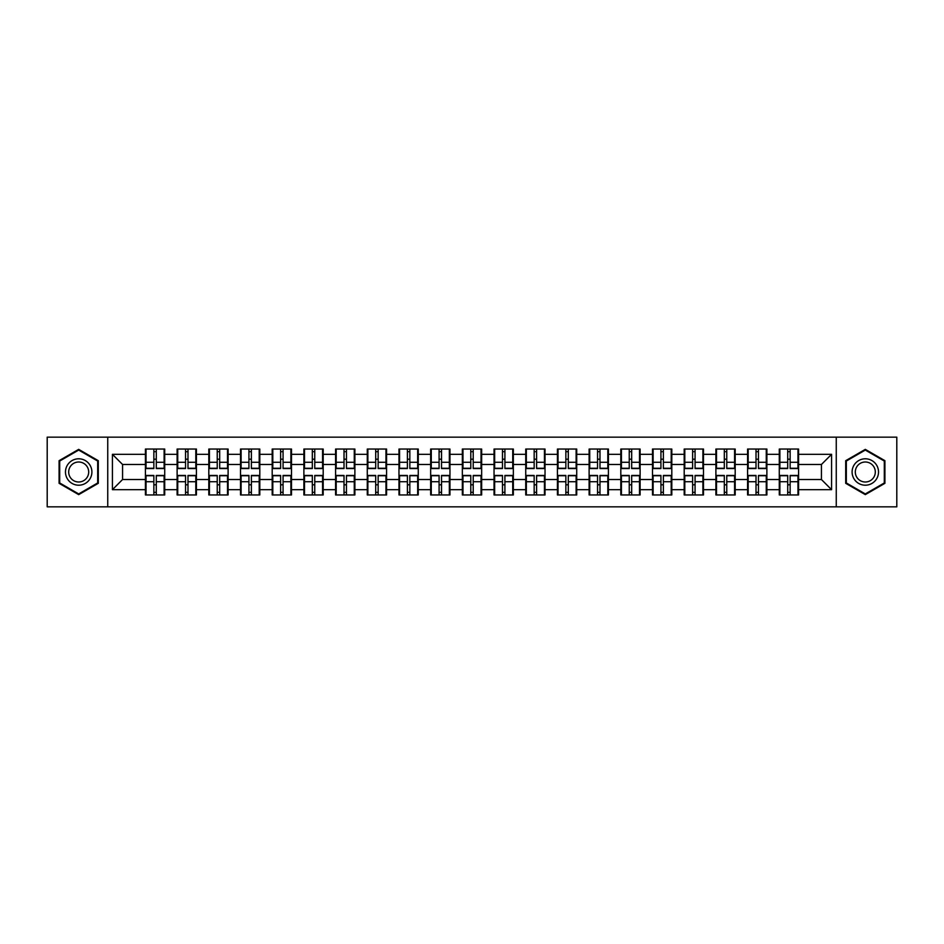 <?xml version="1.0" encoding="UTF-8"?>
<svg xmlns="http://www.w3.org/2000/svg" width="944" height="944" viewBox="0 0 944 944"><rect width="100%" height="100%" fill="white"/><g stroke="black" fill="none" stroke-linecap="round" stroke-linejoin="round"><path stroke-width="1.42" d="M836.254 506.845L896.8 506.845L896.8 437.155L836.254 437.155L836.254 506.845L107.746 506.845L107.746 437.155L47.2 437.155L47.2 506.845L107.746 506.845M798.577 484.897L797.963 484.897M779.886 484.897L779.272 484.897M779.272 459.103L779.886 459.103M797.963 459.103L798.577 459.103M798.577 456.459L797.963 456.459M779.886 456.459L779.272 456.459M779.272 487.541L779.886 487.541M797.963 487.541L798.577 487.541M766.882 484.897L766.268 484.897M748.191 484.897L747.577 484.897M747.577 459.103L748.191 459.103M766.268 459.103L766.882 459.103M766.882 456.459L766.268 456.459M748.191 456.459L747.577 456.459M747.577 487.541L748.191 487.541M766.268 487.541L766.882 487.541M735.187 484.897L734.585 484.897M716.496 484.897L715.894 484.897M715.894 459.103L716.496 459.103M734.585 459.103L735.187 459.103M735.187 456.459L734.585 456.459M716.496 456.459L715.894 456.459M715.894 487.541L716.496 487.541M734.585 487.541L735.187 487.541M703.492 484.897L702.891 484.897M684.801 484.897L684.199 484.897M684.199 459.103L684.801 459.103M702.891 459.103L703.492 459.103M703.492 456.459L702.891 456.459M684.801 456.459L684.199 456.459M684.199 487.541L684.801 487.541M702.891 487.541L703.492 487.541M671.809 484.897L671.196 484.897M653.118 484.897L652.505 484.897M652.505 459.103L653.118 459.103M671.196 459.103L671.809 459.103M671.809 456.459L671.196 456.459M653.118 456.459L652.505 456.459M652.505 487.541L653.118 487.541M671.196 487.541L671.809 487.541M640.115 484.897L639.501 484.897M621.423 484.897L620.81 484.897M620.81 459.103L621.423 459.103M639.501 459.103L640.115 459.103M640.115 456.459L639.501 456.459M621.423 456.459L620.81 456.459M620.81 487.541L621.423 487.541M639.501 487.541L640.115 487.541M608.42 484.897L607.806 484.897M589.729 484.897L589.115 484.897M589.115 459.103L589.729 459.103M607.806 459.103L608.42 459.103M608.42 456.459L607.806 456.459M589.729 456.459L589.115 456.459M589.115 487.541L589.729 487.541M607.806 487.541L608.42 487.541M576.725 484.897L576.123 484.897M558.034 484.897L557.432 484.897M557.432 459.103L558.034 459.103M576.123 459.103L576.725 459.103M576.725 456.459L576.123 456.459M558.034 456.459L557.432 456.459M557.432 487.541L558.034 487.541M576.123 487.541L576.725 487.541M545.03 484.897L544.428 484.897M526.339 484.897L525.737 484.897M525.737 459.103L526.339 459.103M544.428 459.103L545.03 459.103M545.03 456.459L544.428 456.459M526.339 456.459L525.737 456.459M525.737 487.541L526.339 487.541M544.428 487.541L545.03 487.541M513.347 484.897L512.734 484.897M494.656 484.897L494.042 484.897M494.042 459.103L494.656 459.103M512.734 459.103L513.347 459.103M513.347 456.459L512.734 456.459M494.656 456.459L494.042 456.459M494.042 487.541L494.656 487.541M512.734 487.541L513.347 487.541M481.652 484.897L481.039 484.897M462.961 484.897L462.348 484.897M462.348 459.103L462.961 459.103M481.039 459.103L481.652 459.103M481.652 456.459L481.039 456.459M462.961 456.459L462.348 456.459M462.348 487.541L462.961 487.541M481.039 487.541L481.652 487.541M449.958 484.897L449.344 484.897M431.266 484.897L430.653 484.897M430.653 459.103L431.266 459.103M449.344 459.103L449.958 459.103M449.958 456.459L449.344 456.459M431.266 456.459L430.653 456.459M430.653 487.541L431.266 487.541M449.344 487.541L449.958 487.541M418.263 484.897L417.661 484.897M399.572 484.897L398.97 484.897M398.97 459.103L399.572 459.103M417.661 459.103L418.263 459.103M418.263 456.459L417.661 456.459M399.572 456.459L398.97 456.459M398.97 487.541L399.572 487.541M417.661 487.541L418.263 487.541M386.568 484.897L385.966 484.897M367.877 484.897L367.275 484.897M367.275 459.103L367.877 459.103M385.966 459.103L386.568 459.103M386.568 456.459L385.966 456.459M367.877 456.459L367.275 456.459M367.275 487.541L367.877 487.541M385.966 487.541L386.568 487.541M354.885 484.897L354.271 484.897M336.194 484.897L335.58 484.897M335.58 459.103L336.194 459.103M354.271 459.103L354.885 459.103M354.885 456.459L354.271 456.459M336.194 456.459L335.58 456.459M335.58 487.541L336.194 487.541M354.271 487.541L354.885 487.541M323.19 484.897L322.577 484.897M304.499 484.897L303.885 484.897M303.885 459.103L304.499 459.103M322.577 459.103L323.19 459.103M323.19 456.459L322.577 456.459M304.499 456.459L303.885 456.459M303.885 487.541L304.499 487.541M322.577 487.541L323.19 487.541M291.495 484.897L290.882 484.897M272.804 484.897L272.191 484.897M272.191 459.103L272.804 459.103M290.882 459.103L291.495 459.103M291.495 456.459L290.882 456.459M272.804 456.459L272.191 456.459M272.191 487.541L272.804 487.541M290.882 487.541L291.495 487.541M259.801 484.897L259.199 484.897M241.109 484.897L240.508 484.897M240.508 459.103L241.109 459.103M259.199 459.103L259.801 459.103M259.801 456.459L259.199 456.459M241.109 456.459L240.508 456.459M240.508 487.541L241.109 487.541M259.199 487.541L259.801 487.541M228.106 484.897L227.504 484.897M209.415 484.897L208.813 484.897M208.813 459.103L209.415 459.103M227.504 459.103L228.106 459.103M228.106 456.459L227.504 456.459M209.415 456.459L208.813 456.459M208.813 487.541L209.415 487.541M227.504 487.541L228.106 487.541M196.423 484.897L195.809 484.897M177.732 484.897L177.118 484.897M177.118 459.103L177.732 459.103M195.809 459.103L196.423 459.103M196.423 456.459L195.809 456.459M177.732 456.459L177.118 456.459M177.118 487.541L177.732 487.541M195.809 487.541L196.423 487.541M836.254 437.155L107.746 437.155M821.433 479.517L821.433 464.483L798.577 464.483L798.577 479.517L821.433 479.517L831.581 489.676L831.581 454.324L798.577 454.324L798.577 449.049L779.272 449.049L779.272 464.483L766.882 464.483L766.882 479.517L779.272 479.517L779.272 464.483M831.581 489.676L798.577 489.676L798.577 494.951L779.272 494.951L779.272 489.676L766.882 489.676L766.882 494.951L747.577 494.951L747.577 489.676L735.187 489.676L735.187 494.951L715.894 494.951L715.894 489.676L703.492 489.676L703.492 494.951L684.199 494.951L684.199 489.676L671.809 489.676L671.809 494.951L652.505 494.951L652.505 489.676L640.115 489.676L640.115 494.951L620.81 494.951L620.81 489.676L608.42 489.676L608.42 494.951L589.115 494.951L589.115 489.676L576.725 489.676L576.725 494.951L557.432 494.951L557.432 489.676L545.03 489.676L545.03 494.951L525.737 494.951L525.737 489.676L513.347 489.676L513.347 494.951L494.042 494.951L494.042 489.676L481.652 489.676L481.652 494.951L462.348 494.951L462.348 489.676L449.958 489.676L449.958 494.951L430.653 494.951L430.653 489.676L418.263 489.676L418.263 494.951L398.97 494.951L398.97 489.676L386.568 489.676L386.568 494.951L367.275 494.951L367.275 489.676L354.885 489.676L354.885 494.951L335.58 494.951L335.58 489.676L323.19 489.676L323.19 494.951L303.885 494.951L303.885 489.676L291.495 489.676L291.495 494.951L272.191 494.951L272.191 489.676L259.801 489.676L259.801 494.951L240.508 494.951L240.508 489.676L228.106 489.676L228.106 494.951L208.813 494.951L208.813 489.676L196.423 489.676L196.423 494.951L177.118 494.951L177.118 489.676L164.728 489.676L164.728 494.951L145.423 494.951L145.423 489.676L112.419 489.676L112.419 454.324L145.423 454.324L145.423 464.483L122.567 464.483L122.567 479.517L145.423 479.517L145.423 464.483M779.272 454.324L766.882 454.324L766.882 449.049L747.577 449.049L747.577 454.324L735.187 454.324L735.187 449.049L715.894 449.049L715.894 454.324L703.492 454.324L703.492 449.049L684.199 449.049L684.199 454.324L671.809 454.324L671.809 449.049L652.505 449.049L652.505 454.324L640.115 454.324L640.115 449.049L620.81 449.049L620.81 454.324L608.42 454.324L608.42 449.049L589.115 449.049L589.115 454.324L576.725 454.324L576.725 449.049L557.432 449.049L557.432 454.324L545.03 454.324L545.03 449.049L525.737 449.049L525.737 454.324L513.347 454.324L513.347 449.049L494.042 449.049L494.042 454.324L481.652 454.324L481.652 449.049L462.348 449.049L462.348 454.324L449.958 454.324L449.958 449.049L430.653 449.049L430.653 454.324L418.263 454.324L418.263 449.049L398.97 449.049L398.97 454.324L386.568 454.324L386.568 449.049L367.275 449.049L367.275 454.324L354.885 454.324L354.885 449.049L335.58 449.049L335.58 454.324L323.19 454.324L323.19 449.049L303.885 449.049L303.885 454.324L291.495 454.324L291.495 449.049L272.191 449.049L272.191 454.324L259.801 454.324L259.801 449.049L240.508 449.049L240.508 454.324L228.106 454.324L228.106 449.049L208.813 449.049L208.813 454.324L196.423 454.324L196.423 449.049L177.118 449.049L177.118 454.324L164.728 454.324L164.728 449.049L145.423 449.049L145.423 454.324M779.272 479.517L779.272 489.676M766.882 479.517L766.882 489.676M766.882 454.324L766.882 464.483M735.187 479.517L747.577 479.517L747.577 464.483L735.187 464.483L735.187 489.676M747.577 479.517L747.577 489.676M747.577 454.324L747.577 464.483M735.187 454.324L735.187 464.483M703.492 479.517L715.894 479.517L715.894 464.483L703.492 464.483L703.492 489.676M715.894 479.517L715.894 489.676M715.894 454.324L715.894 464.483M703.492 454.324L703.492 464.483M671.809 479.517L684.199 479.517L684.199 464.483L671.809 464.483L671.809 489.676M684.199 479.517L684.199 489.676M684.199 454.324L684.199 464.483M671.809 454.324L671.809 464.483M640.115 479.517L652.505 479.517L652.505 464.483L640.115 464.483L640.115 489.676M652.505 479.517L652.505 489.676M652.505 454.324L652.505 464.483M640.115 454.324L640.115 464.483M608.42 479.517L620.81 479.517L620.81 464.483L608.42 464.483L608.42 489.676M620.81 479.517L620.81 489.676M620.81 454.324L620.81 464.483M608.42 454.324L608.42 464.483M576.725 479.517L589.115 479.517L589.115 464.483L576.725 464.483L576.725 489.676M589.115 479.517L589.115 489.676M589.115 454.324L589.115 464.483M576.725 454.324L576.725 464.483M545.03 479.517L557.432 479.517L557.432 464.483L545.03 464.483L545.03 489.676M557.432 479.517L557.432 489.676M557.432 454.324L557.432 464.483M545.03 454.324L545.03 464.483M513.347 479.517L525.737 479.517L525.737 464.483L513.347 464.483L513.347 489.676M525.737 479.517L525.737 489.676M525.737 454.324L525.737 464.483M513.347 454.324L513.347 464.483M481.652 479.517L494.042 479.517L494.042 464.483L481.652 464.483L481.652 489.676M494.042 479.517L494.042 489.676M494.042 454.324L494.042 464.483M481.652 454.324L481.652 464.483M449.958 479.517L462.348 479.517L462.348 464.483L449.958 464.483L449.958 489.676M462.348 479.517L462.348 489.676M462.348 454.324L462.348 464.483M449.958 454.324L449.958 464.483M418.263 479.517L430.653 479.517L430.653 464.483L418.263 464.483L418.263 489.676M430.653 479.517L430.653 489.676M430.653 454.324L430.653 464.483M418.263 454.324L418.263 464.483M386.568 479.517L398.97 479.517L398.97 464.483L386.568 464.483L386.568 489.676M398.97 479.517L398.97 489.676M398.97 454.324L398.97 464.483M386.568 454.324L386.568 464.483M354.885 479.517L367.275 479.517L367.275 464.483L354.885 464.483L354.885 489.676M367.275 479.517L367.275 489.676M367.275 454.324L367.275 464.483M354.885 454.324L354.885 464.483M323.19 479.517L335.58 479.517L335.58 464.483L323.19 464.483L323.19 489.676M335.58 479.517L335.58 489.676M335.58 454.324L335.58 464.483M323.19 454.324L323.19 464.483M291.495 479.517L303.885 479.517L303.885 464.483L291.495 464.483L291.495 489.676M303.885 479.517L303.885 489.676M303.885 454.324L303.885 464.483M291.495 454.324L291.495 464.483M259.801 479.517L272.191 479.517L272.191 464.483L259.801 464.483L259.801 489.676M272.191 479.517L272.191 489.676M272.191 454.324L272.191 464.483M259.801 454.324L259.801 464.483M228.106 479.517L240.508 479.517L240.508 464.483L228.106 464.483L228.106 489.676M240.508 479.517L240.508 489.676M240.508 454.324L240.508 464.483M228.106 454.324L228.106 464.483M196.423 479.517L208.813 479.517L208.813 464.483L196.423 464.483L196.423 489.676M208.813 479.517L208.813 489.676M208.813 454.324L208.813 464.483M196.423 454.324L196.423 464.483M164.728 479.517L177.118 479.517L177.118 464.483L164.728 464.483L164.728 489.676M177.118 479.517L177.118 489.676M177.118 454.324L177.118 464.483M164.728 454.324L164.728 464.483M164.728 484.897L164.114 484.897M146.037 484.897L145.423 484.897M145.423 459.103L146.037 459.103M164.114 459.103L164.728 459.103M164.728 456.459L164.114 456.459M146.037 456.459L145.423 456.459M145.423 487.541L146.037 487.541M164.114 487.541L164.728 487.541M145.423 479.517L145.423 489.676M122.567 479.517L112.419 489.676M112.419 454.324L122.567 464.483M798.577 479.517L798.577 489.676M798.577 454.324L798.577 464.483M831.581 454.324L821.433 464.483M78.694 449.368L59.083 460.684L59.083 483.316L78.694 494.632L98.294 483.316L98.294 460.684L78.694 449.368M845.706 483.316L865.306 494.632L884.917 483.316L884.917 460.684L865.306 449.368L845.706 460.684L845.706 483.316M164.114 449.049L164.114 468.543L156.291 468.543L156.291 449.049M153.86 449.049L153.86 468.543L146.037 468.543L146.037 449.049M153.86 451.68L156.291 451.68M156.291 459.197L153.86 459.197M146.037 494.951L146.037 475.457L153.86 475.457L153.86 494.951M156.291 494.951L156.291 475.457L164.114 475.457L164.114 494.951M156.291 492.32L153.86 492.32M153.86 484.803L156.291 484.803M78.694 458.796A13.204 13.204 0 0 0 65.478 472A13.204 13.204 0 0 0 78.694 485.204A13.204 13.204 0 0 0 91.898 472A13.204 13.204 0 0 0 78.694 458.796M78.694 462.005A9.995 9.995 0 0 0 68.688 472A9.995 9.995 0 0 0 78.694 481.995A9.995 9.995 0 0 0 88.689 472A9.995 9.995 0 0 0 78.694 462.005M97.68 482.962L78.694 493.936L59.696 482.962L59.696 461.038L78.694 450.064L97.68 461.038L97.68 482.962M876.752 465.392A13.204 13.204 0 0 0 858.71 460.566A13.204 13.204 0 0 0 853.872 478.608A13.204 13.204 0 0 0 871.914 483.434A13.204 13.204 0 0 0 876.752 465.392M873.967 466.997A9.995 9.995 0 0 0 860.314 463.339A9.995 9.995 0 0 0 856.656 477.003A9.995 9.995 0 0 0 870.309 480.661A9.995 9.995 0 0 0 873.967 466.997M865.306 493.936L846.32 482.962L846.32 461.038L865.306 450.064L884.304 461.038L884.304 482.962L865.306 493.936M195.809 449.049L195.809 468.543L187.986 468.543L187.986 449.049M185.555 449.049L185.555 468.543L177.732 468.543L177.732 449.049M185.555 451.68L187.986 451.68M187.986 459.197L185.555 459.197M227.504 449.049L227.504 468.543L219.681 468.543L219.681 449.049M217.238 449.049L217.238 468.543L209.415 468.543L209.415 449.049M217.238 451.68L219.681 451.68M219.681 459.197L217.238 459.197M259.199 449.049L259.199 468.543L251.375 468.543L251.375 449.049M248.933 449.049L248.933 468.543L241.109 468.543L241.109 449.049M248.933 451.68L251.375 451.68M251.375 459.197L248.933 459.197M290.882 449.049L290.882 468.543L283.07 468.543L283.07 449.049M280.628 449.049L280.628 468.543L272.804 468.543L272.804 449.049M280.628 451.68L283.07 451.68M283.07 459.197L280.628 459.197M322.577 449.049L322.577 468.543L314.753 468.543L314.753 449.049M312.322 449.049L312.322 468.543L304.499 468.543L304.499 449.049M312.322 451.68L314.753 451.68M314.753 459.197L312.322 459.197M177.732 494.951L177.732 475.457L185.555 475.457L185.555 494.951M187.986 494.951L187.986 475.457L195.809 475.457L195.809 494.951M187.986 492.32L185.555 492.32M185.555 484.803L187.986 484.803M209.415 494.951L209.415 475.457L217.238 475.457L217.238 494.951M219.681 494.951L219.681 475.457L227.504 475.457L227.504 494.951M219.681 492.32L217.238 492.32M217.238 484.803L219.681 484.803M241.109 494.951L241.109 475.457L248.933 475.457L248.933 494.951M251.375 494.951L251.375 475.457L259.199 475.457L259.199 494.951M251.375 492.32L248.933 492.32M248.933 484.803L251.375 484.803M272.804 494.951L272.804 475.457L280.628 475.457L280.628 494.951M283.07 494.951L283.07 475.457L290.882 475.457L290.882 494.951M283.07 492.32L280.628 492.32M280.628 484.803L283.07 484.803M304.499 494.951L304.499 475.457L312.322 475.457L312.322 494.951M314.753 494.951L314.753 475.457L322.577 475.457L322.577 494.951M314.753 492.32L312.322 492.32M312.322 484.803L314.753 484.803M354.271 449.049L354.271 468.543L346.448 468.543L346.448 449.049M344.017 449.049L344.017 468.543L336.194 468.543L336.194 449.049M344.017 451.68L346.448 451.68M346.448 459.197L344.017 459.197M336.194 494.951L336.194 475.457L344.017 475.457L344.017 494.951M346.448 494.951L346.448 475.457L354.271 475.457L354.271 494.951M346.448 492.32L344.017 492.32M344.017 484.803L346.448 484.803M385.966 449.049L385.966 468.543L378.143 468.543L378.143 449.049M375.7 449.049L375.7 468.543L367.877 468.543L367.877 449.049M375.7 451.68L378.143 451.68M378.143 459.197L375.7 459.197M367.877 494.951L367.877 475.457L375.7 475.457L375.7 494.951M378.143 494.951L378.143 475.457L385.966 475.457L385.966 494.951M378.143 492.32L375.7 492.32M375.7 484.803L378.143 484.803M417.661 449.049L417.661 468.543L409.838 468.543L409.838 449.049M407.395 449.049L407.395 468.543L399.572 468.543L399.572 449.049M407.395 451.68L409.838 451.68M409.838 459.197L407.395 459.197M399.572 494.951L399.572 475.457L407.395 475.457L407.395 494.951M409.838 494.951L409.838 475.457L417.661 475.457L417.661 494.951M409.838 492.32L407.395 492.32M407.395 484.803L409.838 484.803M449.344 449.049L449.344 468.543L441.532 468.543L441.532 449.049M439.09 449.049L439.09 468.543L431.266 468.543L431.266 449.049M439.09 451.68L441.532 451.68M441.532 459.197L439.09 459.197M431.266 494.951L431.266 475.457L439.09 475.457L439.09 494.951M441.532 494.951L441.532 475.457L449.344 475.457L449.344 494.951M441.532 492.32L439.09 492.32M439.09 484.803L441.532 484.803M481.039 449.049L481.039 468.543L473.215 468.543L473.215 449.049M470.785 449.049L470.785 468.543L462.961 468.543L462.961 449.049M470.785 451.68L473.215 451.68M473.215 459.197L470.785 459.197M462.961 494.951L462.961 475.457L470.785 475.457L470.785 494.951M473.215 494.951L473.215 475.457L481.039 475.457L481.039 494.951M473.215 492.32L470.785 492.32M470.785 484.803L473.215 484.803M512.734 449.049L512.734 468.543L504.91 468.543L504.91 449.049M502.468 449.049L502.468 468.543L494.656 468.543L494.656 449.049M502.468 451.68L504.91 451.68M504.91 459.197L502.468 459.197M494.656 494.951L494.656 475.457L502.468 475.457L502.468 494.951M504.91 494.951L504.91 475.457L512.734 475.457L512.734 494.951M504.91 492.32L502.468 492.32M502.468 484.803L504.91 484.803M544.428 449.049L544.428 468.543L536.605 468.543L536.605 449.049M534.162 449.049L534.162 468.543L526.339 468.543L526.339 449.049M534.162 451.68L536.605 451.68M536.605 459.197L534.162 459.197M526.339 494.951L526.339 475.457L534.162 475.457L534.162 494.951M536.605 494.951L536.605 475.457L544.428 475.457L544.428 494.951M536.605 492.32L534.162 492.32M534.162 484.803L536.605 484.803M576.123 449.049L576.123 468.543L568.3 468.543L568.3 449.049M565.857 449.049L565.857 468.543L558.034 468.543L558.034 449.049M565.857 451.68L568.3 451.68M568.3 459.197L565.857 459.197M558.034 494.951L558.034 475.457L565.857 475.457L565.857 494.951M568.3 494.951L568.3 475.457L576.123 475.457L576.123 494.951M568.3 492.32L565.857 492.32M565.857 484.803L568.3 484.803M607.806 449.049L607.806 468.543L599.983 468.543L599.983 449.049M597.552 449.049L597.552 468.543L589.729 468.543L589.729 449.049M597.552 451.68L599.983 451.68M599.983 459.197L597.552 459.197M589.729 494.951L589.729 475.457L597.552 475.457L597.552 494.951M599.983 494.951L599.983 475.457L607.806 475.457L607.806 494.951M599.983 492.32L597.552 492.32M597.552 484.803L599.983 484.803M639.501 449.049L639.501 468.543L631.678 468.543L631.678 449.049M629.247 449.049L629.247 468.543L621.423 468.543L621.423 449.049M629.247 451.68L631.678 451.68M631.678 459.197L629.247 459.197M621.423 494.951L621.423 475.457L629.247 475.457L629.247 494.951M631.678 494.951L631.678 475.457L639.501 475.457L639.501 494.951M631.678 492.32L629.247 492.32M629.247 484.803L631.678 484.803M671.196 449.049L671.196 468.543L663.372 468.543L663.372 449.049M660.93 449.049L660.93 468.543L653.118 468.543L653.118 449.049M660.93 451.68L663.372 451.68M663.372 459.197L660.93 459.197M653.118 494.951L653.118 475.457L660.93 475.457L660.93 494.951M663.372 494.951L663.372 475.457L671.196 475.457L671.196 494.951M663.372 492.32L660.93 492.32M660.93 484.803L663.372 484.803M702.891 449.049L702.891 468.543L695.067 468.543L695.067 449.049M692.625 449.049L692.625 468.543L684.801 468.543L684.801 449.049M692.625 451.68L695.067 451.68M695.067 459.197L692.625 459.197M684.801 494.951L684.801 475.457L692.625 475.457L692.625 494.951M695.067 494.951L695.067 475.457L702.891 475.457L702.891 494.951M695.067 492.32L692.625 492.32M692.625 484.803L695.067 484.803M734.585 449.049L734.585 468.543L726.762 468.543L726.762 449.049M724.319 449.049L724.319 468.543L716.496 468.543L716.496 449.049M724.319 451.68L726.762 451.68M726.762 459.197L724.319 459.197M716.496 494.951L716.496 475.457L724.319 475.457L724.319 494.951M726.762 494.951L726.762 475.457L734.585 475.457L734.585 494.951M726.762 492.32L724.319 492.32M724.319 484.803L726.762 484.803M766.268 449.049L766.268 468.543L758.445 468.543L758.445 449.049M756.014 449.049L756.014 468.543L748.191 468.543L748.191 449.049M756.014 451.68L758.445 451.68M758.445 459.197L756.014 459.197M748.191 494.951L748.191 475.457L756.014 475.457L756.014 494.951M758.445 494.951L758.445 475.457L766.268 475.457L766.268 494.951M758.445 492.32L756.014 492.32M756.014 484.803L758.445 484.803M797.963 449.049L797.963 468.543L790.14 468.543L790.14 449.049M787.709 449.049L787.709 468.543L779.886 468.543L779.886 449.049M787.709 451.68L790.14 451.68M790.14 459.197L787.709 459.197M779.886 494.951L779.886 475.457L787.709 475.457L787.709 494.951M790.14 494.951L790.14 475.457L797.963 475.457L797.963 494.951M790.14 492.32L787.709 492.32M787.709 484.803L790.14 484.803M153.86 462.277L146.037 462.277M153.86 468.283L146.037 468.283M164.114 462.277L156.291 462.277M164.114 468.283L156.291 468.283M156.291 481.723L164.114 481.723M156.291 475.717L164.114 475.717M146.037 481.723L153.86 481.723M146.037 475.717L153.86 475.717M185.555 462.277L177.732 462.277M185.555 468.283L177.732 468.283M195.809 462.277L187.986 462.277M195.809 468.283L187.986 468.283M217.238 462.277L209.415 462.277M217.238 468.283L209.415 468.283M227.504 462.277L219.681 462.277M227.504 468.283L219.681 468.283M248.933 462.277L241.109 462.277M248.933 468.283L241.109 468.283M259.199 462.277L251.375 462.277M259.199 468.283L251.375 468.283M280.628 462.277L272.804 462.277M280.628 468.283L272.804 468.283M290.882 462.277L283.07 462.277M290.882 468.283L283.07 468.283M312.322 462.277L304.499 462.277M312.322 468.283L304.499 468.283M322.577 462.277L314.753 462.277M322.577 468.283L314.753 468.283M187.986 481.723L195.809 481.723M187.986 475.717L195.809 475.717M177.732 481.723L185.555 481.723M177.732 475.717L185.555 475.717M219.681 481.723L227.504 481.723M219.681 475.717L227.504 475.717M209.415 481.723L217.238 481.723M209.415 475.717L217.238 475.717M251.375 481.723L259.199 481.723M251.375 475.717L259.199 475.717M241.109 481.723L248.933 481.723M241.109 475.717L248.933 475.717M283.07 481.723L290.882 481.723M283.07 475.717L290.882 475.717M272.804 481.723L280.628 481.723M272.804 475.717L280.628 475.717M314.753 481.723L322.577 481.723M314.753 475.717L322.577 475.717M304.499 481.723L312.322 481.723M304.499 475.717L312.322 475.717M344.017 462.277L336.194 462.277M344.017 468.283L336.194 468.283M354.271 462.277L346.448 462.277M354.271 468.283L346.448 468.283M346.448 481.723L354.271 481.723M346.448 475.717L354.271 475.717M336.194 481.723L344.017 481.723M336.194 475.717L344.017 475.717M375.7 462.277L367.877 462.277M375.7 468.283L367.877 468.283M385.966 462.277L378.143 462.277M385.966 468.283L378.143 468.283M378.143 481.723L385.966 481.723M378.143 475.717L385.966 475.717M367.877 481.723L375.7 481.723M367.877 475.717L375.7 475.717M407.395 462.277L399.572 462.277M407.395 468.283L399.572 468.283M417.661 462.277L409.838 462.277M417.661 468.283L409.838 468.283M409.838 481.723L417.661 481.723M409.838 475.717L417.661 475.717M399.572 481.723L407.395 481.723M399.572 475.717L407.395 475.717M439.09 462.277L431.266 462.277M439.09 468.283L431.266 468.283M449.344 462.277L441.532 462.277M449.344 468.283L441.532 468.283M441.532 481.723L449.344 481.723M441.532 475.717L449.344 475.717M431.266 481.723L439.09 481.723M431.266 475.717L439.09 475.717M470.785 462.277L462.961 462.277M470.785 468.283L462.961 468.283M481.039 462.277L473.215 462.277M481.039 468.283L473.215 468.283M473.215 481.723L481.039 481.723M473.215 475.717L481.039 475.717M462.961 481.723L470.785 481.723M462.961 475.717L470.785 475.717M502.468 462.277L494.656 462.277M502.468 468.283L494.656 468.283M512.734 462.277L504.91 462.277M512.734 468.283L504.91 468.283M504.91 481.723L512.734 481.723M504.91 475.717L512.734 475.717M494.656 481.723L502.468 481.723M494.656 475.717L502.468 475.717M534.162 462.277L526.339 462.277M534.162 468.283L526.339 468.283M544.428 462.277L536.605 462.277M544.428 468.283L536.605 468.283M536.605 481.723L544.428 481.723M536.605 475.717L544.428 475.717M526.339 481.723L534.162 481.723M526.339 475.717L534.162 475.717M565.857 462.277L558.034 462.277M565.857 468.283L558.034 468.283M576.123 462.277L568.3 462.277M576.123 468.283L568.3 468.283M568.3 481.723L576.123 481.723M568.3 475.717L576.123 475.717M558.034 481.723L565.857 481.723M558.034 475.717L565.857 475.717M597.552 462.277L589.729 462.277M597.552 468.283L589.729 468.283M607.806 462.277L599.983 462.277M607.806 468.283L599.983 468.283M599.983 481.723L607.806 481.723M599.983 475.717L607.806 475.717M589.729 481.723L597.552 481.723M589.729 475.717L597.552 475.717M629.247 462.277L621.423 462.277M629.247 468.283L621.423 468.283M639.501 462.277L631.678 462.277M639.501 468.283L631.678 468.283M631.678 481.723L639.501 481.723M631.678 475.717L639.501 475.717M621.423 481.723L629.247 481.723M621.423 475.717L629.247 475.717M660.93 462.277L653.118 462.277M660.93 468.283L653.118 468.283M671.196 462.277L663.372 462.277M671.196 468.283L663.372 468.283M663.372 481.723L671.196 481.723M663.372 475.717L671.196 475.717M653.118 481.723L660.93 481.723M653.118 475.717L660.93 475.717M692.625 462.277L684.801 462.277M692.625 468.283L684.801 468.283M702.891 462.277L695.067 462.277M702.891 468.283L695.067 468.283M695.067 481.723L702.891 481.723M695.067 475.717L702.891 475.717M684.801 481.723L692.625 481.723M684.801 475.717L692.625 475.717M724.319 462.277L716.496 462.277M724.319 468.283L716.496 468.283M734.585 462.277L726.762 462.277M734.585 468.283L726.762 468.283M726.762 481.723L734.585 481.723M726.762 475.717L734.585 475.717M716.496 481.723L724.319 481.723M716.496 475.717L724.319 475.717M756.014 462.277L748.191 462.277M756.014 468.283L748.191 468.283M766.268 462.277L758.445 462.277M766.268 468.283L758.445 468.283M758.445 481.723L766.268 481.723M758.445 475.717L766.268 475.717M748.191 481.723L756.014 481.723M748.191 475.717L756.014 475.717M787.709 462.277L779.886 462.277M787.709 468.283L779.886 468.283M797.963 462.277L790.14 462.277M797.963 468.283L790.14 468.283M790.14 481.723L797.963 481.723M790.14 475.717L797.963 475.717M779.886 481.723L787.709 481.723M779.886 475.717L787.709 475.717"/></g></svg>
